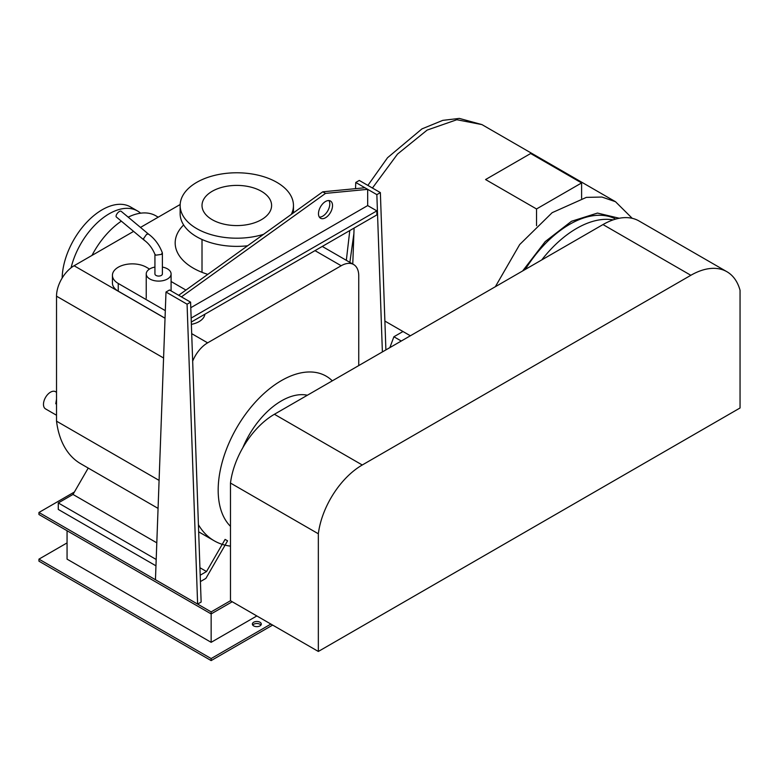 <?xml version="1.0" encoding="UTF-8"?>
<svg xmlns="http://www.w3.org/2000/svg" width="779" height="779" viewBox="0 0 779 779"><rect width="100%" height="100%" fill="white"/><g stroke="black" fill="none" stroke-linecap="round" stroke-linejoin="round"><path stroke-width="1.17" d="M318.484 213.689A9.942 5.735 -60 0 1 322.818 203.689A9.942 5.735 -60 0 1 330.481 201.021A9.942 5.735 -60 0 1 332.536 205.578A9.942 5.735 -60 0 1 328.202 215.579A9.942 5.735 -60 0 1 320.539 218.237A9.942 5.735 -60 0 1 318.484 213.689M319.361 217.107A9.942 5.735 120 0 0 329.79 203.981A9.942 5.735 120 0 0 328.913 200.563M190.787 307.705L367.678 205.578L367.678 189.346L364.932 187.749L322.759 191.809L325.515 193.396L181.429 296.877L178.673 295.29L322.759 191.809M367.678 189.346L325.515 193.396M191.293 322.058L376.851 214.926L376.851 210.866L367.678 205.578M376.851 210.866L191.147 318.075M197.623 604.085L155.449 579.732L165.995 292.028L187.077 304.2L197.623 604.085L201.138 602.05L190.592 302.164L169.51 289.992L165.995 292.028M187.077 304.2L190.592 302.164M355.536 188.654L355.76 182.461L376.851 194.633L382.382 351.933M352.77 264.042L354.094 228.062M385.897 349.907L380.366 192.608L359.275 180.436L355.76 182.461M376.851 194.633L380.366 192.608M581.601 198.402L581.601 182.938L530.645 153.521L485.57 179.55L536.527 208.967L536.527 225.667M536.527 208.967L581.601 182.938M401.273 341.027L393.892 336.762L402.986 331.513M389.86 347.619L393.892 336.762M619.247 218.247L597.474 213.076L571.494 221.275L545.222 241.587L522.641 270.956M615.722 219.074A94.425 54.52 120 0 0 525.241 269.456M613.131 219.882A94.425 54.52 120 0 0 541.746 259.923M149.529 269.057L146.364 267.226A19.884 11.481 0 0 0 124.698 264.743A19.884 11.481 0 0 0 112.429 275.347A19.884 11.481 0 0 0 118.252 283.459L165.314 310.636M165.031 318.183L118.252 291.171A19.884 11.481 180 0 1 112.429 283.059L112.429 275.347M185.928 290.07L171.088 281.501M204.858 314.219A19.884 11.481 180 0 1 191.371 324.366M154.933 267.08A12.425 7.177 0 0 0 149.88 268.852A12.425 7.177 0 0 0 146.238 273.926A12.425 7.177 0 0 0 153.911 280.557A12.425 7.177 0 0 0 167.446 278.999A12.425 7.177 0 0 0 171.088 273.926A12.425 7.177 0 0 0 162.392 267.08M143.93 240L116.383 217.02A3.729 1.636 -50.2 0 1 116.626 214.42A3.729 1.636 -50.2 0 1 119.343 211.518A3.729 1.636 -50.2 0 1 121.164 211.294L148.477 234.08L146.637 234.275L143.579 238.569L143.998 240.049C148.692 243.369 152.353 248.16 154.982 254.441L154.933 254.217M148.448 234.06C154.709 238.617 159.344 244.888 162.353 252.863L161.302 254.402L156.024 255.161L154.982 254.441M162.392 253.097L162.392 273.926A3.729 2.152 180 0 1 161.302 275.445A3.729 2.152 180 0 1 157.241 275.912A3.729 2.152 180 0 1 154.933 273.926L154.933 254.334M56.526 415.246L45.542 408.897A9.942 5.735 -60 0 1 43.478 404.35A9.942 5.735 -60 0 1 47.821 394.349A9.942 5.735 -60 0 1 55.475 391.681L56.526 392.285M318.338 533.781L318.338 651.458L740.05 407.982L740.05 290.304A72.106 41.628 120 0 0 726.904 271.715A72.106 41.628 120 0 0 690.846 275.289L362.264 464.995A62.875 36.301 120 0 0 318.338 533.781L230.477 483.048A62.875 36.301 -60 0 1 274.403 414.272L602.995 224.566A72.106 41.628 -60 0 1 639.043 220.993L726.904 271.715M318.338 651.458L230.477 600.736L230.477 483.048M242.853 447.662A64.608 37.304 -60 0 1 281.433 400.883A64.608 37.304 -60 0 1 307.384 395.235M230.477 526.331A89.458 51.648 -60 0 1 224.985 453.251A89.458 51.648 -60 0 1 281.433 380.59A89.458 51.648 -60 0 1 326.167 376.16A89.458 51.648 -60 0 1 332.302 380.843M183.64 224.965A61.629 35.581 0 0 0 175.178 242.951A61.629 35.581 0 0 0 193.231 268.112A61.629 35.581 0 0 0 207.818 274.354M212.2 219.688A34.792 20.088 0 0 0 250.117 224.05A34.792 20.088 0 0 0 271.598 205.49A34.792 20.088 0 0 0 261.403 191.283A34.792 20.088 0 0 0 223.495 186.931A34.792 20.088 0 0 0 202.014 205.49A34.792 20.088 0 0 0 212.2 219.688M291.327 214.381A56.653 32.708 0 0 0 293.459 205.49A56.653 32.708 0 0 0 276.866 182.364A56.653 32.708 0 0 0 215.121 175.265A56.653 32.708 0 0 0 180.144 205.49A56.653 32.708 0 0 0 196.746 228.617A56.653 32.708 0 0 0 263.565 234.323M247.615 245.775A56.653 32.708 180 0 1 196.746 236.797A56.653 32.708 180 0 1 180.144 213.66L180.144 205.49M91.98 255.424A61.629 35.581 -60 0 1 121.339 221.148M128.184 217.156A61.629 35.581 -60 0 1 155.819 215.802L158.215 217.185M62.154 278.045A56.653 32.708 -60 0 1 87.316 221.664A56.653 32.708 -60 0 1 130.531 206.941L137.523 210.982A56.653 32.708 120 0 0 71.084 267.781M140.6 213.183A56.653 32.708 120 0 0 137.523 210.982M358.749 365.575L358.749 275.893A24.85 14.343 120 0 0 353.608 264.519A24.85 14.343 120 0 0 341.183 265.746L207.633 342.848A24.85 14.343 120 0 0 192.666 361.164M159.091 480.39L56.526 421.166L56.526 296.186A24.85 14.343 -60 0 1 74.093 265.746L133.608 231.392M140.493 227.419L180.173 204.507M158.059 508.385L80.695 463.719A120.336 69.477 -60 0 1 56.526 421.166M198.411 524.676A120.336 69.477 120 0 0 214.244 540.821A120.336 69.477 120 0 0 230.477 546.118M200.417 581.572L205.88 578.417L227.575 540.83L225.092 539.399L206.532 571.543L199.93 567.735M156.803 542.836L72.992 494.441L88.222 468.062M156.19 559.468L58.279 502.942L72.992 494.441M206.532 571.543L200.193 575.204M155.956 565.827L58.279 509.427L58.279 502.942M260.946 625.079A4.47 2.58 0 0 0 260.001 624.271A4.47 2.58 0 0 0 252.727 625.079M260.001 622.246A4.47 2.58 180 0 1 261.306 624.067A4.47 2.58 180 0 1 258.55 626.452A4.47 2.58 180 0 1 253.672 625.897A4.47 2.58 180 0 1 252.367 624.067A4.47 2.58 180 0 1 255.123 621.681A4.47 2.58 180 0 1 260.001 622.246M67.062 530.733L67.062 559.137L211.148 642.324L211.148 613.92L232.239 601.748M256.836 615.955L211.148 642.324M270.897 624.067L211.148 658.557L38.95 559.137L67.062 542.905M74.395 492.007L38.95 512.475L38.95 514.5L211.148 613.92L211.148 611.895L230.477 600.736M211.148 658.557L211.148 660.592L38.95 561.172L38.95 559.137M38.95 512.475L211.148 611.895M272.65 625.079L211.148 660.592M367.883 185.402L387.533 157.728L421.945 128.895L442.764 120.365L459.318 118.408L481.948 124.601L456.806 119.732L427.155 130.083L397.524 154.076L372.43 188.031M353.89 233.583L349.985 261.608M481.948 124.601L615.488 201.703L601.953 197.048L586.353 197.379L552.155 212.677L519.681 244.557L495.347 286.711M118.252 283.459L118.252 291.171M690.846 275.289L602.995 224.566M362.264 464.995L274.403 414.272M341.183 265.746L314.998 250.634M163.571 357.989L56.526 296.186M74.093 265.746L165.031 318.251M191.702 333.646L207.633 342.848M346.334 260.322L349.79 230.545M410.367 335.778L384.875 321.065M615.488 201.703L632.236 218.324M146.238 298.269L146.238 273.926M171.088 290.908L171.088 273.926M56.526 399.14L55.776 403.785M202.014 272.319L202.014 239.484M293.459 212.852L293.459 205.49M353.608 264.519L322.272 246.437M214.244 540.821L198.664 531.823"/></g></svg>
